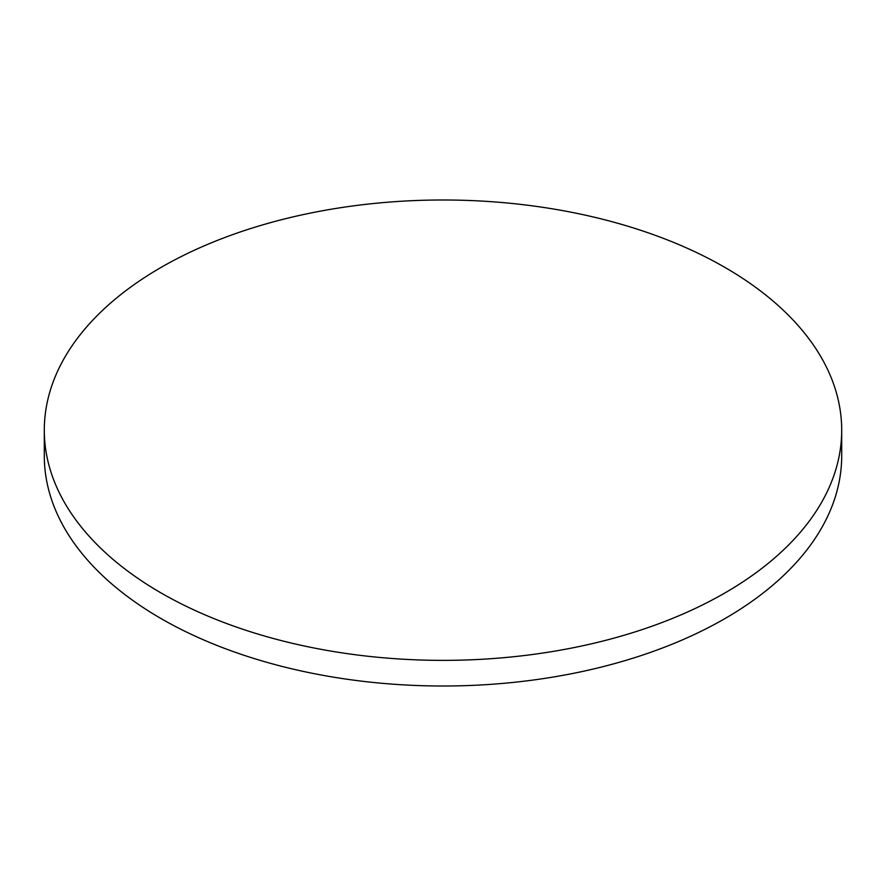 <?xml version="1.0" encoding="UTF-8"?>
<svg xmlns="http://www.w3.org/2000/svg" width="886" height="886" viewBox="0 0 886 886"><rect width="100%" height="100%" fill="white"/><g stroke="black" fill="none" stroke-linecap="round" stroke-linejoin="round"><path stroke-width="1.33" d="M161.075 592.955A398.7 230.183 0 0 0 595.58 642.848A398.7 230.183 0 0 0 841.7 430.186A398.7 230.183 0 0 0 724.925 267.417A398.7 230.183 0 0 0 290.42 217.513A398.7 230.183 0 0 0 44.3 430.186A398.7 230.183 0 0 0 161.075 592.955M44.3 430.186L44.3 455.814A398.7 230.183 0 0 0 161.075 618.583A398.7 230.183 0 0 0 595.58 668.487A398.7 230.183 0 0 0 841.7 455.814L841.7 430.186"/></g></svg>
